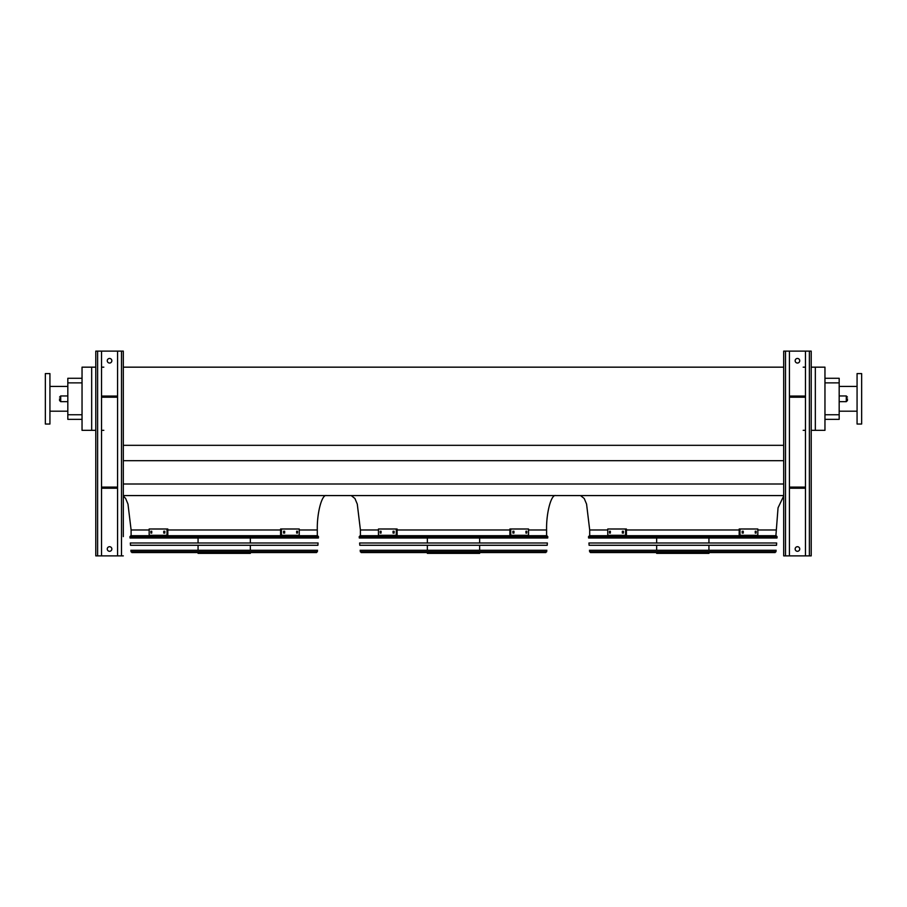 <?xml version="1.0" encoding="UTF-8"?>
<svg xmlns="http://www.w3.org/2000/svg" width="907" height="907" viewBox="0 0 907 907"><rect width="100%" height="100%" fill="white"/><g stroke="black" fill="none" stroke-linecap="round" stroke-linejoin="round"><path stroke-width="1.36" d="M824.962 378.287L839.179 378.287L839.179 419.34L824.962 419.34M149.167 529.971L131.107 529.971L131.107 535.708L317.303 535.708L317.303 529.971C316.883 512.954 321.928 494.043 326.475 495.573M378.457 529.971L360.408 529.971L360.408 535.708L546.592 535.708L546.592 529.971C546.184 512.954 551.229 494.043 555.764 495.573M815.336 367.165L815.336 430.337L824.962 430.337L824.962 367.165L811.209 367.165M123.307 495.573L783.693 495.573M123.307 483.998L783.693 483.998M123.307 460.688L783.693 460.688M123.307 445.326L783.693 445.326M123.307 362.811L123.307 367.165L783.693 367.165M805.473 367.165L803.183 367.165M91.664 367.165L82.038 367.165L82.038 430.337L91.664 430.337L91.664 367.165L95.791 367.165M103.817 367.165L101.527 367.165M607.758 529.971L589.697 529.971L589.697 535.708L775.893 535.708L778.047 507.818L783.693 495.97M815.336 430.337L811.209 430.337M805.473 430.337L803.183 430.337M103.817 430.337L101.527 430.337M95.791 430.337L91.664 430.337M82.038 382.879L67.821 382.879L67.821 378.287L82.038 378.287M82.038 419.34L67.821 419.34L67.821 414.748L82.038 414.748M67.821 382.879L67.821 414.748M857.07 411.2L839.179 411.2M861.65 424.034L861.65 373.593L857.07 373.593L857.07 424.034L861.65 424.034M45.35 398.808L45.35 424.034L49.93 424.034L49.93 373.593L45.35 373.593L45.35 398.808M847.433 398.808L847.433 400.531L847.433 398.808M59.567 398.808L59.567 400.531L59.567 398.808M809.373 351.122L809.373 555.878L811.209 555.878L811.209 351.122L789.419 351.122L789.419 555.878L783.693 555.878L783.693 351.122L785.519 351.122L785.519 555.878M795.156 360.748A2.29 2.29 0 0 1 797.446 358.458A2.29 2.29 0 0 1 799.736 360.748A2.29 2.29 0 0 1 797.446 363.038A2.29 2.29 0 0 1 795.156 360.748M805.473 351.122L805.473 555.878L789.419 555.878M795.156 549.007A2.29 2.29 0 0 1 797.446 546.706A2.29 2.29 0 0 1 799.736 549.007A2.29 2.29 0 0 1 797.446 551.297A2.29 2.29 0 0 1 795.156 549.007M789.419 351.122L785.519 351.122M809.373 555.878L805.473 555.878M805.473 396.064L789.419 396.064M805.473 397.209L789.419 397.209M805.473 488.238L789.419 488.238M805.473 487.093L789.419 487.093M123.307 536.615L123.307 351.122L101.527 351.122L101.527 555.878L95.791 555.878L95.791 351.122L97.627 351.122L97.627 555.878M107.264 360.748A2.29 2.29 0 0 1 109.554 358.458A2.29 2.29 0 0 1 111.844 360.748A2.29 2.29 0 0 1 109.554 363.038A2.29 2.29 0 0 1 107.264 360.748M117.581 351.122L117.581 555.878L101.527 555.878M107.264 549.007A2.29 2.29 0 0 1 109.554 546.706A2.29 2.29 0 0 1 111.844 549.007A2.29 2.29 0 0 1 109.554 551.297A2.29 2.29 0 0 1 107.264 549.007M123.307 555.878L117.581 555.878M101.527 351.122L97.627 351.122M117.581 396.064L101.527 396.064M117.581 397.209L101.527 397.209M117.581 488.238L101.527 488.238M117.581 487.093L101.527 487.093M123.307 351.122L123.307 359.603M131.107 529.971L127.978 504.088L125.654 498.521L123.307 495.97L123.307 533.407M588.507 536.683L588.598 537.998L776.993 537.998L777.084 536.683L588.507 536.683L589.425 535.708L776.177 535.708L777.084 536.683M708.934 537.998L708.934 542.987M708.934 545.277L708.934 550.266M708.934 552.556L708.934 553.361L656.657 553.361L656.657 552.556M610.354 533.067L609.47 533.067L609.47 531.23L610.354 531.23L610.354 533.067M623.415 533.067L622.349 533.067L622.349 531.23L623.415 531.23L623.415 533.067M625.592 528.996L607.758 528.996L607.758 535.3L625.592 535.3L625.592 528.996L626.408 528.996L626.408 535.3L625.592 535.3M610.286 531.23L610.286 533.067M623.166 531.23L623.166 533.067M743.252 533.067L742.175 533.067L742.175 531.23L743.252 531.23L743.252 533.067M756.121 533.067L755.248 533.067L755.248 531.23L756.121 531.23L756.121 533.067M739.999 535.3L757.833 535.3L757.833 528.996L739.182 528.996L739.182 535.3L739.999 535.3L739.999 528.996M742.436 533.067L742.436 531.23M755.304 533.067L755.304 531.23M588.938 542.987L776.664 542.987L776.505 545.277L589.096 545.277L588.938 542.987M589.437 550.266L776.165 550.266L775.145 552.556L590.446 552.556L589.437 550.266M590.967 552.556L774.635 552.556M359.206 536.683L359.297 537.998L547.703 537.998L547.794 536.683L359.206 536.683L360.124 535.708L546.876 535.708L547.794 536.683M479.644 537.998L479.644 542.987M479.644 545.277L479.644 550.266M479.644 552.556L479.644 553.361L427.356 553.361L427.356 552.556M381.053 533.067L380.169 533.067L380.169 531.23L381.053 531.23L381.053 533.067M394.114 533.067L393.048 533.067L393.048 531.23L394.114 531.23L394.114 533.067M396.291 528.996L378.457 528.996L378.457 535.3L396.291 535.3L396.291 528.996L397.119 528.996L397.119 535.3L396.291 535.3M380.985 531.23L380.985 533.067M393.865 531.23L393.865 533.067M513.952 533.067L512.886 533.067L512.886 531.23L513.952 531.23L513.952 533.067M526.831 533.067L525.947 533.067L525.947 531.23L526.831 531.23L526.831 533.067M510.709 535.3L528.543 535.3L528.543 528.996L509.881 528.996L509.881 535.3L510.709 535.3L510.709 528.996M513.135 533.067L513.135 531.23M526.015 533.067L526.015 531.23M359.637 542.987L547.363 542.987L547.204 545.277L359.796 545.277L359.637 542.987M360.136 550.266L546.864 550.266L545.855 552.556L361.145 552.556L360.136 550.266M361.666 552.556L545.334 552.556M129.916 536.683L130.007 537.998L318.402 537.998L318.493 536.683L129.916 536.683L130.823 535.708L317.575 535.708L318.493 536.683M250.343 537.998L250.343 542.987M250.343 545.277L250.343 550.266M250.343 552.556L250.343 553.361L198.066 553.361L198.066 552.556M151.752 533.067L150.879 533.067L150.879 531.23L151.752 531.23L151.752 533.067M164.825 533.067L163.748 533.067L163.748 531.23L164.825 531.23L164.825 533.067M167.001 528.996L149.167 528.996L149.167 535.3L167.001 535.3L167.001 528.996L167.818 528.996L167.818 535.3L167.001 535.3M151.696 531.23L151.696 533.067M164.564 531.23L164.564 533.067M284.651 533.067L283.585 533.067L283.585 531.23L284.651 531.23L284.651 533.067M297.53 533.067L296.646 533.067L296.646 531.23L297.53 531.23L297.53 533.067M281.408 535.3L299.242 535.3L299.242 528.996L280.592 528.996L280.592 535.3L281.408 535.3L281.408 528.996M283.834 533.067L283.834 531.23M296.714 533.067L296.714 531.23M130.336 542.987L318.062 542.987L317.904 545.277L130.495 545.277L130.336 542.987M130.835 550.266L317.563 550.266L316.554 552.556L131.855 552.556L130.835 550.266M132.365 552.556L316.033 552.556M317.303 529.971L299.242 529.971M280.592 529.971L167.818 529.971M546.592 529.971L528.543 529.971M509.881 529.971L397.119 529.971M775.893 529.971L757.833 529.971M739.182 529.971L626.408 529.971M839.179 382.879L824.962 382.879M824.962 414.748L839.179 414.748M839.179 401.676L846.288 401.676L846.288 395.951L839.179 395.951M67.821 395.951L60.712 395.951L60.712 401.676L67.821 401.676M121.481 351.122L121.481 555.878M589.527 551.705L776.063 551.705M360.238 551.705L546.762 551.705M130.937 551.705L317.473 551.705M360.408 529.971L357.279 504.088L354.943 498.521L351.236 495.573M589.697 529.971L586.568 504.088L584.244 498.521L580.525 495.573M857.07 386.427L839.179 386.427M49.93 411.2L67.821 411.2M49.93 386.427L67.821 386.427M60.712 401.676L59.567 400.531M60.712 395.951L59.567 397.096M846.288 395.951L847.433 397.096M846.288 401.676L847.433 400.531M656.657 537.998L656.657 542.987M656.657 545.277L656.657 550.266M427.356 537.998L427.356 542.987M427.356 545.277L427.356 550.266M198.066 537.998L198.066 542.987M198.066 545.277L198.066 550.266"/></g></svg>
